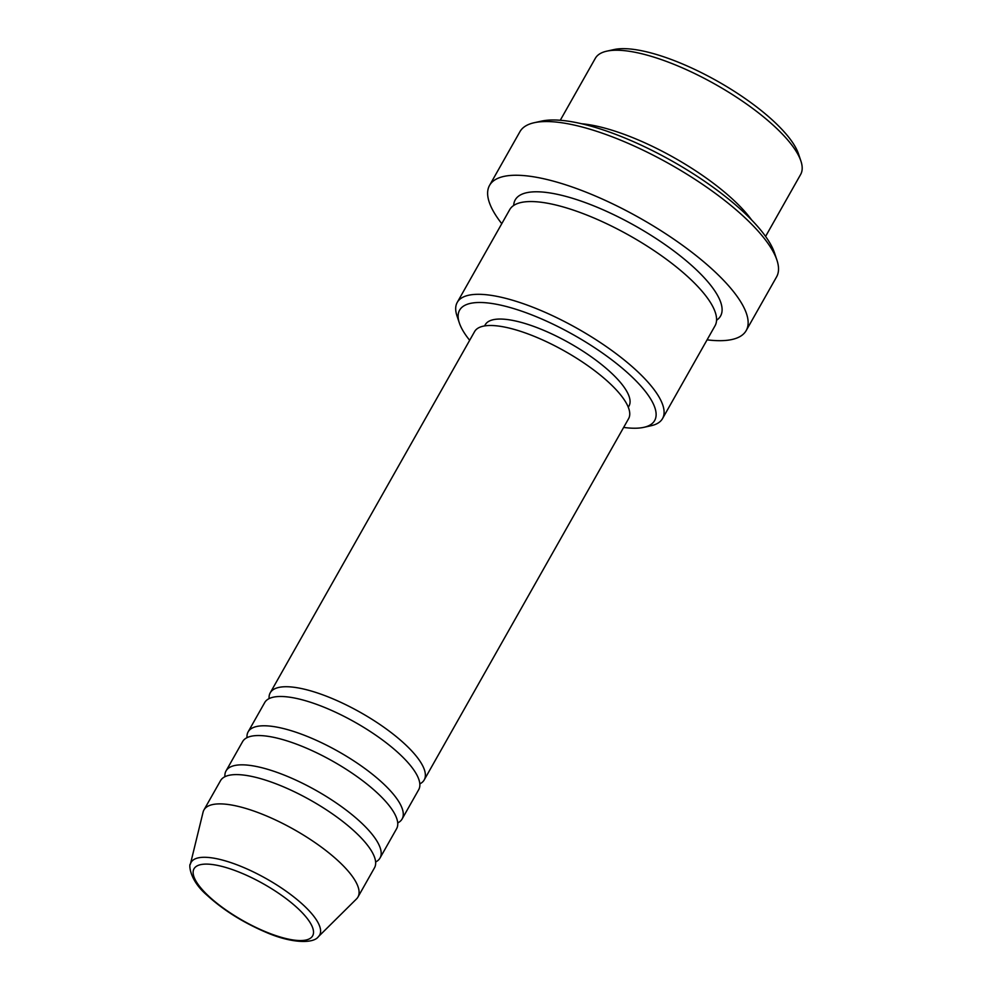 <?xml version="1.0" encoding="UTF-8"?>
<svg xmlns="http://www.w3.org/2000/svg" width="991" height="991" viewBox="0 0 991 991"><rect width="100%" height="100%" fill="white"/><g stroke="black" fill="none" stroke-linecap="round" stroke-linejoin="round"><path stroke-width="1.49" d="M269.106 698.605A88.459 27.339 29.5 0 1 270.233 692.808A88.459 27.339 29.5 0 1 332.604 698.705A88.459 27.339 29.5 0 1 424.21 779.917A88.459 27.339 29.5 0 1 419.812 783.881M247.019 737.663A88.459 27.339 29.5 0 1 248.134 731.853L264.708 702.569A88.459 27.339 29.5 0 1 327.08 708.466A88.459 27.339 29.5 0 1 418.697 789.691L402.123 818.975A88.459 27.339 29.5 0 1 397.725 822.926M248.134 731.853A88.459 27.339 29.5 0 1 310.505 737.762A88.459 27.339 29.5 0 1 402.123 818.975M224.92 776.721A88.459 27.339 29.5 0 1 226.047 770.911L242.609 741.615A88.459 27.339 29.5 0 1 304.98 747.524A88.459 27.339 29.5 0 1 396.598 828.736L380.024 858.02A88.459 27.339 29.5 0 1 375.626 861.984M226.047 770.911A88.459 27.339 29.5 0 1 288.406 776.808A88.459 27.339 29.5 0 1 380.024 858.02M190.371 864.226L203.068 812.199A88.459 27.339 29.5 0 1 203.948 809.957L220.522 780.673A88.459 27.339 29.5 0 1 282.893 786.581A88.459 27.339 29.5 0 1 374.499 867.794L357.937 897.078A88.459 27.339 29.5 0 1 356.463 898.986L318.408 936.668A73.829 22.818 29.5 0 0 243.167 867.286A73.829 22.818 29.5 0 0 190.371 864.226C189.293 862.74 187.918 878.856 207.045 895.232C223 909.825 242.337 922.039 265.055 931.887C290.97 943.407 313.379 943.903 318.408 936.668M606.727 51.173L614.048 49.55A112.045 34.623 29.5 0 1 682.217 63.833A112.045 34.623 29.5 0 1 798.511 153.915L800.901 161.025A117.941 36.444 -150.5 0 0 678.476 66.199A117.941 36.444 -150.5 0 0 606.727 51.173A117.941 36.444 -150.5 0 0 595.318 58.32L560.274 120.27M623.649 427.418A112.045 34.623 -150.5 0 0 643.816 427.344A112.045 34.623 -150.5 0 0 637.263 382.154A112.045 34.623 -150.5 0 0 538.596 317.665A112.045 34.623 -150.5 0 0 459.353 322.979A112.045 34.623 -150.5 0 0 469.672 340.297M459.353 322.979L456.975 315.856A117.941 36.444 29.5 0 1 457.235 302.404A117.941 36.444 29.5 0 1 540.392 310.282A117.941 36.444 29.5 0 1 662.545 418.561A117.941 36.444 29.5 0 1 651.137 425.721L643.816 427.344M534.199 122.723L541.52 121.113A141.54 43.74 29.5 0 1 627.625 139.149A141.54 43.74 29.5 0 1 774.528 252.94L776.907 260.051A147.436 45.561 -150.5 0 0 623.896 141.515A147.436 45.561 -150.5 0 0 534.199 122.723A147.436 45.561 -150.5 0 0 519.941 131.679L489.566 185.367A147.436 45.561 29.5 0 1 593.51 195.215A147.436 45.561 29.5 0 1 746.198 330.573A147.436 45.561 29.5 0 1 707.078 339.839M581.63 123.751A117.941 36.444 29.5 0 1 637.052 139.421A117.941 36.444 29.5 0 1 751.599 219.915M457.235 302.404L509.708 209.658A117.941 36.444 29.5 0 1 592.866 217.524A117.941 36.444 29.5 0 1 715.019 325.816L662.545 418.561M270.233 692.808L474.615 331.564A88.459 27.339 29.5 0 1 536.973 337.473A88.459 27.339 29.5 0 1 628.591 418.685L424.21 779.917M484.574 325.928L485.268 324.714A82.563 25.518 29.5 0 1 543.477 330.226A82.563 25.518 29.5 0 1 628.988 406.025L628.294 407.239M501.768 223.681A147.436 45.561 29.5 0 1 489.566 185.367M203.948 809.957A88.459 27.339 29.5 0 1 266.319 815.866A88.459 27.339 29.5 0 1 357.937 897.078M765.585 236.428L800.629 174.49A117.941 36.444 -150.5 0 0 800.901 161.025M746.198 330.573L776.585 276.873A147.436 45.561 -150.5 0 0 776.907 260.051M242.064 873.331A68.131 21.059 -150.5 0 0 194.186 877.431A68.131 21.059 -150.5 0 0 264.585 931.329A68.131 21.059 -150.5 0 0 312.462 927.242A68.131 21.059 -150.5 0 0 242.064 873.331M513.685 205.459A117.941 36.444 29.5 0 1 598.391 207.763A117.941 36.444 29.5 0 1 716.555 320.242"/></g></svg>
